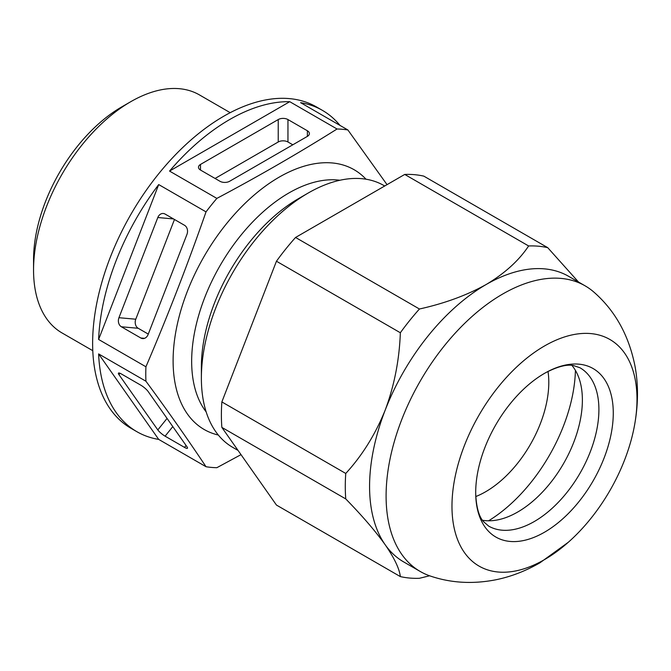 <?xml version="1.0" encoding="UTF-8"?>
<svg xmlns="http://www.w3.org/2000/svg" width="671" height="671" viewBox="0 0 671 671"><rect width="100%" height="100%" fill="white"/><g stroke="black" fill="none" stroke-linecap="round" stroke-linejoin="round"><path stroke-width="1.01" d="M568.287 542.285A130.828 75.529 -60 0 1 544.483 559.622A130.828 75.529 -60 0 1 452.321 496.766A130.828 75.529 -60 0 1 560.444 338.369A130.828 75.529 -60 0 1 633.885 428.66A130.828 75.529 -60 0 1 568.287 542.285L539.92 562.818C525.435 571.13 510.665 576.8 495.601 579.828C472.61 584.282 450.828 583.007 430.245 576.012A164.907 95.207 -60 0 1 420.247 571.491L403.732 561.954A164.907 95.207 -60 0 1 385.196 544.768A164.907 95.207 -60 0 1 385.196 410.124C394.313 385.624 399.371 359.832 400.344 332.757L276.452 261.229A182.084 105.129 -60 0 1 295.55 237.467L404.73 174.435L528.631 245.963A182.084 105.129 -60 0 1 547.729 247.666L578.486 282.013M547.729 247.666L423.829 176.137A182.084 105.129 -60 0 0 404.73 174.435M241.015 454.644L216.859 467.695A185.523 107.108 -60 0 1 206.022 466.722C187.67 439.195 167.641 410.694 145.926 381.22A185.523 107.108 -60 0 1 145.926 366.777C167.641 316.116 187.67 264.483 206.022 211.877A185.523 107.108 -60 0 1 216.859 198.398C258.595 176.247 298.662 153.114 337.052 129A185.523 107.108 -60 0 1 347.897 129.973L387.033 184.651M429.591 575.785L419.442 578.293A182.084 105.129 -60 0 1 400.344 576.59C399.421 568.731 394.372 558.121 385.196 544.768C375.45 531.164 362.298 515.882 345.758 498.922L221.858 427.393L276.452 505.062L400.344 576.59M420.247 571.491A164.907 95.207 -60 0 1 420.247 381.078A164.907 95.207 -60 0 1 585.154 285.863A164.907 95.207 -60 0 1 594.053 292.254C615.399 310.983 629.071 335.794 635.093 366.676C638.633 386.228 638.23 406.886 633.885 428.66M544.483 532.229A97.278 56.163 -60 0 1 475.714 494.066A97.278 56.163 -60 0 1 545.833 372.615A97.278 56.163 -60 0 1 613.269 413.873A97.278 56.163 -60 0 1 544.483 532.229M345.758 498.922A182.084 105.129 -60 0 1 345.758 473.458C362.164 455.592 375.315 434.481 385.196 410.124A164.907 95.207 -60 0 1 486.181 284.496A164.907 95.207 -60 0 1 568.639 276.326L585.154 285.863M206.022 466.722L158.708 439.413L98.612 353.911A185.523 107.108 120 0 0 136.884 431.696A185.523 107.108 120 0 0 158.708 439.413M145.926 381.22L98.612 353.911M186.966 446.752A6.869 1.451 38.8 0 1 187.461 448.245A6.869 1.451 38.8 0 1 184.533 447.398L165.1 436.175A6.869 1.451 38.8 0 1 157.811 429.918L118.943 374.619A6.869 1.451 38.8 0 1 118.448 373.118A6.869 1.451 38.8 0 1 121.376 373.965L140.809 385.188A6.869 1.451 38.8 0 1 148.098 391.453L186.966 446.752M276.452 261.229L221.858 401.929L345.758 473.458M158.708 184.567L98.612 339.459A185.523 107.108 120 0 1 158.708 184.567L206.022 211.877M289.746 101.69L169.545 171.08A185.523 107.108 120 0 1 289.746 101.69L337.052 129M307.385 136.381A6.869 3.967 0 0 0 309.398 133.579A6.869 3.967 0 0 0 307.385 130.778L287.951 119.555A6.869 3.967 0 0 0 278.23 119.555L200.495 164.437A6.869 3.967 0 0 0 198.482 167.238A6.869 3.967 0 0 0 200.495 170.048L219.929 181.262A6.869 3.967 0 0 0 229.641 181.262L307.385 136.381L307.385 130.778M292.808 144.802L287.951 141.992A6.869 3.967 0 0 0 278.23 141.992L215.072 178.461M186.966 234.364A6.869 5.418 -84.9 0 0 184.533 225.297L165.1 214.074A6.869 5.418 -84.9 0 0 163.279 213.495A6.869 5.418 -84.9 0 0 157.811 217.53L118.943 317.71A6.869 5.418 -84.9 0 0 121.376 326.777L140.809 337.999A6.869 5.418 -84.9 0 0 142.621 338.578A6.869 5.418 -84.9 0 0 148.098 334.544L186.966 234.364M174.468 219.484L135.777 319.211A6.869 5.418 -84.9 0 0 138.201 328.278L148.266 334.091M339.996 125.41A185.523 107.108 120 0 0 322.407 110.363A185.523 107.108 120 0 0 300.583 102.655L347.897 129.973M216.859 198.398L169.545 171.08M221.858 427.393A182.084 105.129 -60 0 1 221.858 401.929M400.344 332.757A182.084 105.129 -60 0 1 419.442 309.004L295.55 237.467M145.926 366.777L98.612 339.459M528.631 245.963C518.985 260.491 504.835 273.332 486.181 284.496C466.899 295.24 444.655 303.409 419.442 309.004M238.062 450.442L232.686 447.339A151.168 87.272 -60 0 1 201.375 378.134A151.168 87.272 -60 0 1 308.266 192.996A151.168 87.272 -60 0 1 383.854 185.506L384.701 186.001M201.375 378.134L201.375 366.92A137.421 79.346 -60 0 1 298.553 198.608L308.266 192.996M575.416 370.384A126.408 72.98 -60 0 1 488.58 520.797M571.902 365.376A91.39 52.766 -60 0 1 581.094 385.984A91.39 52.766 -60 0 1 517.76 511.99A91.39 52.766 -60 0 1 504.919 517.92A91.39 52.766 -60 0 1 482.474 520.26M548.022 371.44A89.327 51.575 -60 0 1 485.628 491.759A89.327 51.575 -60 0 1 475.798 496.548M92.791 350.698L62.009 332.933A137.421 79.346 -60 0 1 33.55 270.019L33.55 259.702A124.781 72.04 -60 0 1 121.778 106.874L130.719 101.715A137.421 79.346 -60 0 1 199.438 94.905L230.212 112.678M33.55 270.019A137.421 79.346 -60 0 1 130.719 101.715M136.884 431.696L131.055 428.333A185.523 107.108 -60 0 1 131.055 214.108A185.523 107.108 -60 0 1 316.578 106.999L322.407 110.363M218.318 435.034A149.969 86.584 -60 0 1 204.169 256.322A149.969 86.584 -60 0 1 366.014 179.216M287.951 141.992L287.951 119.555M278.23 141.992L278.23 119.555M200.495 170.048L200.495 164.437M173.512 218.931L157.811 217.53M135.777 319.211L118.943 317.71M138.201 328.278L121.376 326.777M144.517 338.327L140.809 337.999M186.077 445.485L184.533 447.398M172.799 426.597L165.1 436.175M167.054 418.419L157.811 429.918M120.017 373.286L118.943 374.619M545.833 372.615C557.752 366.5 567.003 364.16 573.571 365.569L579.979 367.767A91.39 52.766 -60 0 1 593.986 440.998A91.39 52.766 -60 0 1 534.284 521.526A91.39 52.766 -60 0 1 488.589 526.056L483.489 521.61C478.977 516.628 476.385 507.444 475.714 494.066M206.173 411.91A137.421 79.346 -60 0 1 220.122 265.531A137.421 79.346 -60 0 1 339.912 180.264"/></g></svg>

